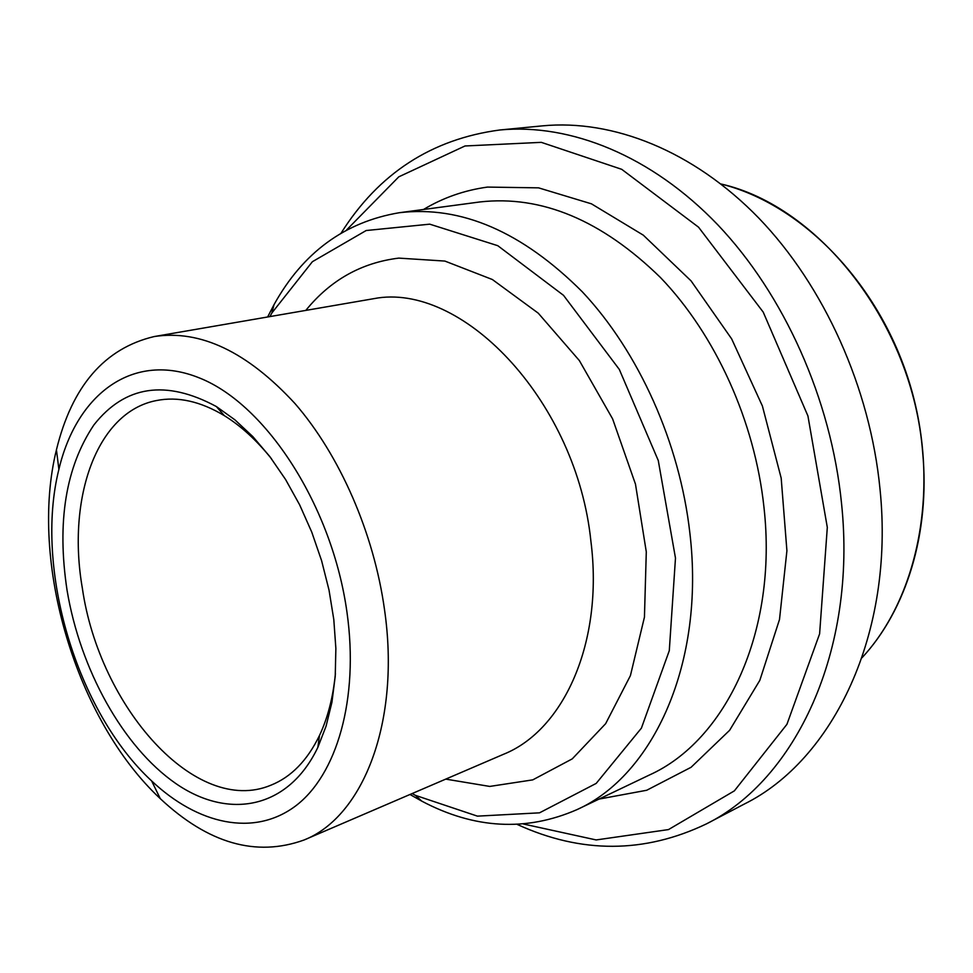 <?xml version="1.0" encoding="UTF-8"?>
<svg xmlns="http://www.w3.org/2000/svg" width="973" height="973" viewBox="0 0 973 973"><rect width="100%" height="100%" fill="white"/><g stroke="black" fill="none" stroke-linecap="round" stroke-linejoin="round"><path stroke-width="1.46" d="M409.974 794.479L421.783 801.144C474.435 828.96 526.162 831.781 576.977 809.633C653.309 775.457 705.279 663.172 689.869 533.009C679.713 442.764 638.726 351.885 582.365 291.864C522.148 231.72 461.117 205.339 399.283 212.722C344.624 221.966 302.858 252.627 273.997 304.707L267.757 316.736M270.044 316.334L271.881 312.965L312.382 261.713L366.164 230.528L429.725 224.167L497.787 245.695L563.513 295.33L619.327 369.448L658.271 460.521L675.481 558.076L669.29 650.657L641.402 728.145L596.206 783.399L539.516 812.832L477.427 816.14L415.483 795.379L412.114 793.567M335.417 673.584C333.107 697.179 327.804 717.794 319.509 735.442C307.334 760.533 291.122 777.123 270.847 785.223C195.792 816.566 99.392 707.018 82.34 588.154C66.76 498.444 96.57 412.066 156.337 400.572C177.743 396.266 200.402 401.29 224.313 415.641C240.903 425.882 256.617 440.234 271.455 458.733M67.04 590.161C80.139 669.096 122.732 746.644 175.602 783.387C228.266 819.984 288.203 809.366 317.843 747.386L326.077 726.162L331.927 702.299L335.235 676.223L335.867 648.456L333.8 619.533L329.02 590.088L321.613 560.74L311.761 532.134L299.66 504.865L285.588 479.519L269.862 456.617L252.834 436.597L234.882 419.813L216.383 406.556C165.848 379.361 125.018 385.478 93.919 424.897C65.726 466.967 56.762 522.051 67.04 590.161M347.008 612.504C359.146 698.882 336.828 775.08 295.391 806.118C253.771 837.133 197.835 824.459 151.642 780.942C76.685 711.616 34.055 568.39 58.891 469.351C76.709 393.858 133.265 350.791 199.976 378.169C266.529 404.902 332.389 506.471 347.008 612.504M517.21 824.423C581.295 853.771 644.381 853.589 706.459 823.876C795.269 779.932 857.091 651.411 841.523 503.333C831.137 399.21 784.019 294.454 717.794 224.824C651.278 155.412 570.166 123.243 499.891 129.981C431.671 139.054 378.752 173.401 341.158 233.021M346.643 229.896L398.772 176.843L464.997 145.974L541.304 142.35L621.723 169.326L698.541 227.183L763.221 312.114L807.931 415.97L827.305 527.378L819.607 633.861L786.938 724.301L734.36 790.867L668.5 829.58L596.169 839.942L523.51 824.034M499.891 129.981L542.533 125.858C612.601 119.144 693.068 150.438 758.721 218.013C824.07 285.794 870.239 387.801 880.042 489.431C894.771 633.922 832.973 760.108 744.406 804.002L706.459 823.876M384.517 609.657C400.742 721.881 363.197 816.688 304.087 839.991C256.13 857.286 208.198 843.506 160.277 798.651C76.174 720.288 28.874 561.409 56.434 449.818C72.014 386.05 104.61 348.298 154.221 336.549C200.353 329.47 247.276 351.8 294.989 403.564C339.711 455.072 373.875 532.961 384.517 609.657M445.743 779.118L489.76 786.427L532.766 779.872L572.258 758.867L605.644 723.681L630.419 675.615L644.442 617.15L646.291 551.861L635.478 484.165L612.601 418.852L579.349 360.557L538.251 313.172L492.362 279.519L444.868 261.068L398.772 258.113C361.494 262.71 330.613 280.017 306.106 310.034M399.283 212.722L479.969 201.946C541.596 195.026 601.776 220.239 660.509 277.573C715.471 334.761 754.817 421.187 763.975 507.359C777.962 632.012 725.627 740.757 649.392 775.019L576.977 809.633M599.027 799.088L646.717 790.258L691.073 767.296L729.616 730.309L759.828 680.346L779.507 619.473L786.914 550.754L781.185 478.12L762.394 406.009L731.672 338.908L691.073 280.893L643.311 235.162L591.45 203.831L538.568 187.85L487.473 187.084C464.364 190.282 443.043 197.75 423.51 209.487M154.221 336.549L378.144 297.92C466.043 285.332 576.867 403.588 590.903 541.219C603.771 642.289 563.817 730.176 503.588 754.257L304.087 839.991M720.981 183.994C819.497 206.106 912.783 324.362 922.659 452.202C930.358 533.265 906.009 610.485 862.005 657.748C918.853 596.595 940.514 487.059 910.278 385.515C880.054 283.958 802.007 204.087 720.969 183.982M415.483 795.379L421.783 801.144M271.881 312.965L273.997 304.707M224.313 415.641L216.383 406.556M319.509 735.442L317.843 747.386M151.642 780.942L160.277 798.651M58.891 469.351L56.434 449.818"/></g></svg>
